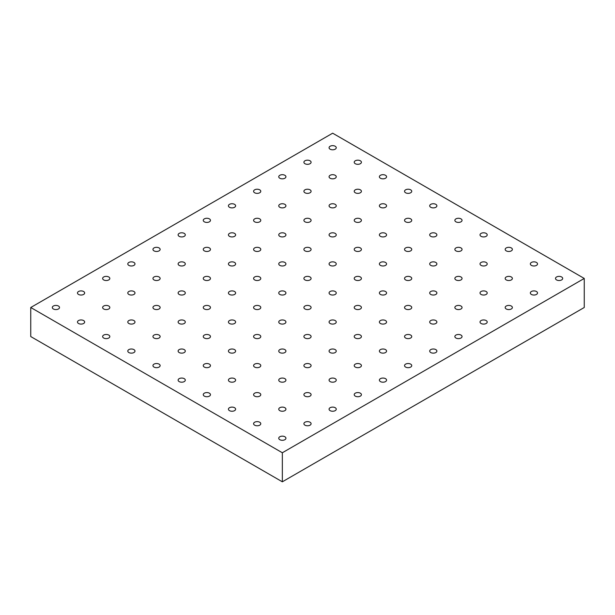 <?xml version="1.0" encoding="UTF-8"?>
<svg xmlns="http://www.w3.org/2000/svg" width="615" height="615" viewBox="0 0 615 615"><rect width="100%" height="100%" fill="white"/><g stroke="black" fill="none" stroke-linecap="round" stroke-linejoin="round"><path stroke-width="0.92" d="M279.802 439.694A3.598 2.076 180 0 1 278.749 438.226A3.598 2.076 180 0 1 282.339 436.15A3.598 2.076 180 0 1 285.937 438.226A3.598 2.076 180 0 1 284.883 439.694A3.598 2.076 180 0 1 279.802 439.694M282.339 481.806L584.25 307.5L584.25 278.449L332.661 133.194L30.75 307.5L30.75 336.551L282.339 481.806L282.339 452.755L584.25 278.449M310.045 425.173A3.598 2.076 180 0 1 304.955 425.173A3.598 2.076 180 0 1 303.902 423.704A3.598 2.076 180 0 1 307.5 421.629A3.598 2.076 180 0 1 311.098 423.704A3.598 2.076 180 0 1 310.045 425.173M335.198 410.643A3.598 2.076 180 0 1 330.117 410.643A3.598 2.076 180 0 1 329.063 409.175A3.598 2.076 180 0 1 332.661 407.099A3.598 2.076 180 0 1 336.251 409.175A3.598 2.076 180 0 1 335.198 410.643M360.359 396.122A3.598 2.076 180 0 1 355.278 396.122A3.598 2.076 180 0 1 354.225 394.653A3.598 2.076 180 0 1 357.815 392.578A3.598 2.076 180 0 1 361.412 394.653A3.598 2.076 180 0 1 360.359 396.122M385.52 381.592A3.598 2.076 180 0 1 380.431 381.592A3.598 2.076 180 0 1 379.378 380.124A3.598 2.076 180 0 1 382.976 378.048A3.598 2.076 180 0 1 386.574 380.124A3.598 2.076 180 0 1 385.52 381.592M410.682 367.07A3.598 2.076 180 0 1 405.593 367.07A3.598 2.076 180 0 1 404.539 365.602A3.598 2.076 180 0 1 408.137 363.526A3.598 2.076 180 0 1 411.735 365.602A3.598 2.076 180 0 1 410.682 367.07M435.835 352.541A3.598 2.076 180 0 1 430.754 352.541A3.598 2.076 180 0 1 429.701 351.073A3.598 2.076 180 0 1 433.298 348.997A3.598 2.076 180 0 1 436.888 351.073A3.598 2.076 180 0 1 435.835 352.541M460.996 338.019A3.598 2.076 180 0 1 455.915 338.019A3.598 2.076 180 0 1 454.862 336.551A3.598 2.076 180 0 1 458.452 334.475A3.598 2.076 180 0 1 462.05 336.551A3.598 2.076 180 0 1 460.996 338.019M486.158 323.49A3.598 2.076 180 0 1 481.068 323.49A3.598 2.076 180 0 1 480.015 322.022A3.598 2.076 180 0 1 483.613 319.946A3.598 2.076 180 0 1 487.211 322.022A3.598 2.076 180 0 1 486.158 323.49M511.319 308.968A3.598 2.076 180 0 1 506.23 308.968A3.598 2.076 180 0 1 505.176 307.5A3.598 2.076 180 0 1 508.774 305.424A3.598 2.076 180 0 1 512.372 307.5A3.598 2.076 180 0 1 511.319 308.968M536.472 294.439A3.598 2.076 180 0 1 531.391 294.439A3.598 2.076 180 0 1 530.338 292.971A3.598 2.076 180 0 1 533.935 290.895A3.598 2.076 180 0 1 537.525 292.971A3.598 2.076 180 0 1 536.472 294.439M561.633 279.917A3.598 2.076 180 0 1 556.552 279.917A3.598 2.076 180 0 1 555.499 278.449A3.598 2.076 180 0 1 559.089 276.373A3.598 2.076 180 0 1 562.687 278.449A3.598 2.076 180 0 1 561.633 279.917M259.722 425.173A3.598 2.076 180 0 1 254.641 425.173A3.598 2.076 180 0 1 253.588 423.704A3.598 2.076 180 0 1 257.185 421.629A3.598 2.076 180 0 1 260.775 423.704A3.598 2.076 180 0 1 259.722 425.173M284.883 410.643A3.598 2.076 180 0 1 279.802 410.643A3.598 2.076 180 0 1 278.749 409.175A3.598 2.076 180 0 1 282.339 407.099A3.598 2.076 180 0 1 285.937 409.175A3.598 2.076 180 0 1 284.883 410.643M310.045 396.122A3.598 2.076 180 0 1 304.955 396.122A3.598 2.076 180 0 1 303.902 394.653A3.598 2.076 180 0 1 307.5 392.578A3.598 2.076 180 0 1 311.098 394.653A3.598 2.076 180 0 1 310.045 396.122M335.198 381.592A3.598 2.076 180 0 1 330.117 381.592A3.598 2.076 180 0 1 329.063 380.124A3.598 2.076 180 0 1 332.661 378.048A3.598 2.076 180 0 1 336.251 380.124A3.598 2.076 180 0 1 335.198 381.592M360.359 367.07A3.598 2.076 180 0 1 355.278 367.07A3.598 2.076 180 0 1 354.225 365.602A3.598 2.076 180 0 1 357.815 363.526A3.598 2.076 180 0 1 361.412 365.602A3.598 2.076 180 0 1 360.359 367.07M385.52 352.541A3.598 2.076 180 0 1 380.431 352.541A3.598 2.076 180 0 1 379.378 351.073A3.598 2.076 180 0 1 382.976 348.997A3.598 2.076 180 0 1 386.574 351.073A3.598 2.076 180 0 1 385.52 352.541M410.682 338.019A3.598 2.076 180 0 1 405.593 338.019A3.598 2.076 180 0 1 404.539 336.551A3.598 2.076 180 0 1 408.137 334.475A3.598 2.076 180 0 1 411.735 336.551A3.598 2.076 180 0 1 410.682 338.019M435.835 323.49A3.598 2.076 180 0 1 430.754 323.49A3.598 2.076 180 0 1 429.701 322.022A3.598 2.076 180 0 1 433.298 319.946A3.598 2.076 180 0 1 436.888 322.022A3.598 2.076 180 0 1 435.835 323.49M460.996 308.968A3.598 2.076 180 0 1 455.915 308.968A3.598 2.076 180 0 1 454.862 307.5A3.598 2.076 180 0 1 458.452 305.424A3.598 2.076 180 0 1 462.05 307.5A3.598 2.076 180 0 1 460.996 308.968M486.158 294.439A3.598 2.076 180 0 1 481.068 294.439A3.598 2.076 180 0 1 480.015 292.971A3.598 2.076 180 0 1 483.613 290.895A3.598 2.076 180 0 1 487.211 292.971A3.598 2.076 180 0 1 486.158 294.439M511.319 279.917A3.598 2.076 180 0 1 506.23 279.917A3.598 2.076 180 0 1 505.176 278.449A3.598 2.076 180 0 1 508.774 276.373A3.598 2.076 180 0 1 512.372 278.449A3.598 2.076 180 0 1 511.319 279.917M536.472 265.388A3.598 2.076 180 0 1 531.391 265.388A3.598 2.076 180 0 1 530.338 263.92A3.598 2.076 180 0 1 533.935 261.844A3.598 2.076 180 0 1 537.525 263.92A3.598 2.076 180 0 1 536.472 265.388M234.569 410.643A3.598 2.076 180 0 1 229.48 410.643A3.598 2.076 180 0 1 228.426 409.175A3.598 2.076 180 0 1 232.024 407.099A3.598 2.076 180 0 1 235.622 409.175A3.598 2.076 180 0 1 234.569 410.643M259.722 396.122A3.598 2.076 180 0 1 254.641 396.122A3.598 2.076 180 0 1 253.588 394.653A3.598 2.076 180 0 1 257.185 392.578A3.598 2.076 180 0 1 260.775 394.653A3.598 2.076 180 0 1 259.722 396.122M284.883 381.592A3.598 2.076 180 0 1 279.802 381.592A3.598 2.076 180 0 1 278.749 380.124A3.598 2.076 180 0 1 282.339 378.048A3.598 2.076 180 0 1 285.937 380.124A3.598 2.076 180 0 1 284.883 381.592M310.045 367.07A3.598 2.076 180 0 1 304.955 367.07A3.598 2.076 180 0 1 303.902 365.602A3.598 2.076 180 0 1 307.5 363.526A3.598 2.076 180 0 1 311.098 365.602A3.598 2.076 180 0 1 310.045 367.07M335.198 352.541A3.598 2.076 180 0 1 330.117 352.541A3.598 2.076 180 0 1 329.063 351.073A3.598 2.076 180 0 1 332.661 348.997A3.598 2.076 180 0 1 336.251 351.073A3.598 2.076 180 0 1 335.198 352.541M360.359 338.019A3.598 2.076 180 0 1 355.278 338.019A3.598 2.076 180 0 1 354.225 336.551A3.598 2.076 180 0 1 357.815 334.475A3.598 2.076 180 0 1 361.412 336.551A3.598 2.076 180 0 1 360.359 338.019M385.52 323.49A3.598 2.076 180 0 1 380.431 323.49A3.598 2.076 180 0 1 379.378 322.022A3.598 2.076 180 0 1 382.976 319.946A3.598 2.076 180 0 1 386.574 322.022A3.598 2.076 180 0 1 385.52 323.49M410.682 308.968A3.598 2.076 180 0 1 405.593 308.968A3.598 2.076 180 0 1 404.539 307.5A3.598 2.076 180 0 1 408.137 305.424A3.598 2.076 180 0 1 411.735 307.5A3.598 2.076 180 0 1 410.682 308.968M435.835 294.439A3.598 2.076 180 0 1 430.754 294.439A3.598 2.076 180 0 1 429.701 292.971A3.598 2.076 180 0 1 433.298 290.895A3.598 2.076 180 0 1 436.888 292.971A3.598 2.076 180 0 1 435.835 294.439M460.996 279.917A3.598 2.076 180 0 1 455.915 279.917A3.598 2.076 180 0 1 454.862 278.449A3.598 2.076 180 0 1 458.452 276.373A3.598 2.076 180 0 1 462.05 278.449A3.598 2.076 180 0 1 460.996 279.917M486.158 265.388A3.598 2.076 180 0 1 481.068 265.388A3.598 2.076 180 0 1 480.015 263.92A3.598 2.076 180 0 1 483.613 261.844A3.598 2.076 180 0 1 487.211 263.92A3.598 2.076 180 0 1 486.158 265.388M511.319 250.866A3.598 2.076 180 0 1 506.23 250.866A3.598 2.076 180 0 1 505.176 249.398A3.598 2.076 180 0 1 508.774 247.322A3.598 2.076 180 0 1 512.372 249.398A3.598 2.076 180 0 1 511.319 250.866M209.407 396.122A3.598 2.076 180 0 1 204.318 396.122A3.598 2.076 180 0 1 203.265 394.653A3.598 2.076 180 0 1 206.863 392.578A3.598 2.076 180 0 1 210.461 394.653A3.598 2.076 180 0 1 209.407 396.122M234.569 381.592A3.598 2.076 180 0 1 229.48 381.592A3.598 2.076 180 0 1 228.426 380.124A3.598 2.076 180 0 1 232.024 378.048A3.598 2.076 180 0 1 235.622 380.124A3.598 2.076 180 0 1 234.569 381.592M259.722 367.07A3.598 2.076 180 0 1 254.641 367.07A3.598 2.076 180 0 1 253.588 365.602A3.598 2.076 180 0 1 257.185 363.526A3.598 2.076 180 0 1 260.775 365.602A3.598 2.076 180 0 1 259.722 367.07M284.883 352.541A3.598 2.076 180 0 1 279.802 352.541A3.598 2.076 180 0 1 278.749 351.073A3.598 2.076 180 0 1 282.339 348.997A3.598 2.076 180 0 1 285.937 351.073A3.598 2.076 180 0 1 284.883 352.541M310.045 338.019A3.598 2.076 180 0 1 304.955 338.019A3.598 2.076 180 0 1 303.902 336.551A3.598 2.076 180 0 1 307.5 334.475A3.598 2.076 180 0 1 311.098 336.551A3.598 2.076 180 0 1 310.045 338.019M335.198 323.49A3.598 2.076 180 0 1 330.117 323.49A3.598 2.076 180 0 1 329.063 322.022A3.598 2.076 180 0 1 332.661 319.946A3.598 2.076 180 0 1 336.251 322.022A3.598 2.076 180 0 1 335.198 323.49M360.359 308.968A3.598 2.076 180 0 1 355.278 308.968A3.598 2.076 180 0 1 354.225 307.5A3.598 2.076 180 0 1 357.815 305.424A3.598 2.076 180 0 1 361.412 307.5A3.598 2.076 180 0 1 360.359 308.968M385.52 294.439A3.598 2.076 180 0 1 380.431 294.439A3.598 2.076 180 0 1 379.378 292.971A3.598 2.076 180 0 1 382.976 290.895A3.598 2.076 180 0 1 386.574 292.971A3.598 2.076 180 0 1 385.52 294.439M410.682 279.917A3.598 2.076 180 0 1 405.593 279.917A3.598 2.076 180 0 1 404.539 278.449A3.598 2.076 180 0 1 408.137 276.373A3.598 2.076 180 0 1 411.735 278.449A3.598 2.076 180 0 1 410.682 279.917M435.835 265.388A3.598 2.076 180 0 1 430.754 265.388A3.598 2.076 180 0 1 429.701 263.92A3.598 2.076 180 0 1 433.298 261.844A3.598 2.076 180 0 1 436.888 263.92A3.598 2.076 180 0 1 435.835 265.388M460.996 250.866A3.598 2.076 180 0 1 455.915 250.866A3.598 2.076 180 0 1 454.862 249.398A3.598 2.076 180 0 1 458.452 247.322A3.598 2.076 180 0 1 462.05 249.398A3.598 2.076 180 0 1 460.996 250.866M486.158 236.337A3.598 2.076 180 0 1 481.068 236.337A3.598 2.076 180 0 1 480.015 234.876A3.598 2.076 180 0 1 483.613 232.793A3.598 2.076 180 0 1 487.211 234.876A3.598 2.076 180 0 1 486.158 236.337M184.246 381.592A3.598 2.076 180 0 1 179.165 381.592A3.598 2.076 180 0 1 178.112 380.124A3.598 2.076 180 0 1 181.702 378.048A3.598 2.076 180 0 1 185.299 380.124A3.598 2.076 180 0 1 184.246 381.592M209.407 367.07A3.598 2.076 180 0 1 204.318 367.07A3.598 2.076 180 0 1 203.265 365.602A3.598 2.076 180 0 1 206.863 363.526A3.598 2.076 180 0 1 210.461 365.602A3.598 2.076 180 0 1 209.407 367.07M234.569 352.541A3.598 2.076 180 0 1 229.48 352.541A3.598 2.076 180 0 1 228.426 351.073A3.598 2.076 180 0 1 232.024 348.997A3.598 2.076 180 0 1 235.622 351.073A3.598 2.076 180 0 1 234.569 352.541M259.722 338.019A3.598 2.076 180 0 1 254.641 338.019A3.598 2.076 180 0 1 253.588 336.551A3.598 2.076 180 0 1 257.185 334.475A3.598 2.076 180 0 1 260.775 336.551A3.598 2.076 180 0 1 259.722 338.019M284.883 323.49A3.598 2.076 180 0 1 279.802 323.49A3.598 2.076 180 0 1 278.749 322.022A3.598 2.076 180 0 1 282.339 319.946A3.598 2.076 180 0 1 285.937 322.022A3.598 2.076 180 0 1 284.883 323.49M310.045 308.968A3.598 2.076 180 0 1 304.955 308.968A3.598 2.076 180 0 1 303.902 307.5A3.598 2.076 180 0 1 307.5 305.424A3.598 2.076 180 0 1 311.098 307.5A3.598 2.076 180 0 1 310.045 308.968M335.198 294.439A3.598 2.076 180 0 1 330.117 294.439A3.598 2.076 180 0 1 329.063 292.971A3.598 2.076 180 0 1 332.661 290.895A3.598 2.076 180 0 1 336.251 292.971A3.598 2.076 180 0 1 335.198 294.439M360.359 279.917A3.598 2.076 180 0 1 355.278 279.917A3.598 2.076 180 0 1 354.225 278.449A3.598 2.076 180 0 1 357.815 276.373A3.598 2.076 180 0 1 361.412 278.449A3.598 2.076 180 0 1 360.359 279.917M385.52 265.388A3.598 2.076 180 0 1 380.431 265.388A3.598 2.076 180 0 1 379.378 263.92A3.598 2.076 180 0 1 382.976 261.844A3.598 2.076 180 0 1 386.574 263.92A3.598 2.076 180 0 1 385.52 265.388M410.682 250.866A3.598 2.076 180 0 1 405.593 250.866A3.598 2.076 180 0 1 404.539 249.398A3.598 2.076 180 0 1 408.137 247.322A3.598 2.076 180 0 1 411.735 249.398A3.598 2.076 180 0 1 410.682 250.866M435.835 236.337A3.598 2.076 180 0 1 430.754 236.337A3.598 2.076 180 0 1 429.701 234.876A3.598 2.076 180 0 1 433.298 232.793A3.598 2.076 180 0 1 436.888 234.876A3.598 2.076 180 0 1 435.835 236.337M460.996 221.815A3.598 2.076 180 0 1 455.915 221.815A3.598 2.076 180 0 1 454.862 220.347A3.598 2.076 180 0 1 458.452 218.271A3.598 2.076 180 0 1 462.05 220.347A3.598 2.076 180 0 1 460.996 221.815M159.085 367.07A3.598 2.076 180 0 1 154.004 367.07A3.598 2.076 180 0 1 152.951 365.602A3.598 2.076 180 0 1 156.548 363.526A3.598 2.076 180 0 1 160.138 365.602A3.598 2.076 180 0 1 159.085 367.07M184.246 352.541A3.598 2.076 180 0 1 179.165 352.541A3.598 2.076 180 0 1 178.112 351.073A3.598 2.076 180 0 1 181.702 348.997A3.598 2.076 180 0 1 185.299 351.073A3.598 2.076 180 0 1 184.246 352.541M209.407 338.019A3.598 2.076 180 0 1 204.318 338.019A3.598 2.076 180 0 1 203.265 336.551A3.598 2.076 180 0 1 206.863 334.475A3.598 2.076 180 0 1 210.461 336.551A3.598 2.076 180 0 1 209.407 338.019M234.569 323.49A3.598 2.076 180 0 1 229.48 323.49A3.598 2.076 180 0 1 228.426 322.022A3.598 2.076 180 0 1 232.024 319.946A3.598 2.076 180 0 1 235.622 322.022A3.598 2.076 180 0 1 234.569 323.49M259.722 308.968A3.598 2.076 180 0 1 254.641 308.968A3.598 2.076 180 0 1 253.588 307.5A3.598 2.076 180 0 1 257.185 305.424A3.598 2.076 180 0 1 260.775 307.5A3.598 2.076 180 0 1 259.722 308.968M284.883 294.439A3.598 2.076 180 0 1 279.802 294.439A3.598 2.076 180 0 1 278.749 292.971A3.598 2.076 180 0 1 282.339 290.895A3.598 2.076 180 0 1 285.937 292.971A3.598 2.076 180 0 1 284.883 294.439M310.045 279.917A3.598 2.076 180 0 1 304.955 279.917A3.598 2.076 180 0 1 303.902 278.449A3.598 2.076 180 0 1 307.5 276.373A3.598 2.076 180 0 1 311.098 278.449A3.598 2.076 180 0 1 310.045 279.917M335.198 265.388A3.598 2.076 180 0 1 330.117 265.388A3.598 2.076 180 0 1 329.063 263.92A3.598 2.076 180 0 1 332.661 261.844A3.598 2.076 180 0 1 336.251 263.92A3.598 2.076 180 0 1 335.198 265.388M360.359 250.866A3.598 2.076 180 0 1 355.278 250.866A3.598 2.076 180 0 1 354.225 249.398A3.598 2.076 180 0 1 357.815 247.322A3.598 2.076 180 0 1 361.412 249.398A3.598 2.076 180 0 1 360.359 250.866M385.52 236.337A3.598 2.076 180 0 1 380.431 236.337A3.598 2.076 180 0 1 379.378 234.876A3.598 2.076 180 0 1 382.976 232.793A3.598 2.076 180 0 1 386.574 234.876A3.598 2.076 180 0 1 385.52 236.337M410.682 221.815A3.598 2.076 180 0 1 405.593 221.815A3.598 2.076 180 0 1 404.539 220.347A3.598 2.076 180 0 1 408.137 218.271A3.598 2.076 180 0 1 411.735 220.347A3.598 2.076 180 0 1 410.682 221.815M435.835 207.286A3.598 2.076 180 0 1 430.754 207.286A3.598 2.076 180 0 1 429.701 205.825A3.598 2.076 180 0 1 433.298 203.742A3.598 2.076 180 0 1 436.888 205.825A3.598 2.076 180 0 1 435.835 207.286M133.932 352.541A3.598 2.076 180 0 1 128.843 352.541A3.598 2.076 180 0 1 127.789 351.073A3.598 2.076 180 0 1 131.387 348.997A3.598 2.076 180 0 1 134.985 351.073A3.598 2.076 180 0 1 133.932 352.541M159.085 338.019A3.598 2.076 180 0 1 154.004 338.019A3.598 2.076 180 0 1 152.951 336.551A3.598 2.076 180 0 1 156.548 334.475A3.598 2.076 180 0 1 160.138 336.551A3.598 2.076 180 0 1 159.085 338.019M184.246 323.49A3.598 2.076 180 0 1 179.165 323.49A3.598 2.076 180 0 1 178.112 322.022A3.598 2.076 180 0 1 181.702 319.946A3.598 2.076 180 0 1 185.299 322.022A3.598 2.076 180 0 1 184.246 323.49M209.407 308.968A3.598 2.076 180 0 1 204.318 308.968A3.598 2.076 180 0 1 203.265 307.5A3.598 2.076 180 0 1 206.863 305.424A3.598 2.076 180 0 1 210.461 307.5A3.598 2.076 180 0 1 209.407 308.968M234.569 294.439A3.598 2.076 180 0 1 229.48 294.439A3.598 2.076 180 0 1 228.426 292.971A3.598 2.076 180 0 1 232.024 290.895A3.598 2.076 180 0 1 235.622 292.971A3.598 2.076 180 0 1 234.569 294.439M259.722 279.917A3.598 2.076 180 0 1 254.641 279.917A3.598 2.076 180 0 1 253.588 278.449A3.598 2.076 180 0 1 257.185 276.373A3.598 2.076 180 0 1 260.775 278.449A3.598 2.076 180 0 1 259.722 279.917M284.883 265.388A3.598 2.076 180 0 1 279.802 265.388A3.598 2.076 180 0 1 278.749 263.92A3.598 2.076 180 0 1 282.339 261.844A3.598 2.076 180 0 1 285.937 263.92A3.598 2.076 180 0 1 284.883 265.388M310.045 250.866A3.598 2.076 180 0 1 304.955 250.866A3.598 2.076 180 0 1 303.902 249.398A3.598 2.076 180 0 1 307.5 247.322A3.598 2.076 180 0 1 311.098 249.398A3.598 2.076 180 0 1 310.045 250.866M335.198 236.337A3.598 2.076 180 0 1 330.117 236.337A3.598 2.076 180 0 1 329.063 234.876A3.598 2.076 180 0 1 332.661 232.793A3.598 2.076 180 0 1 336.251 234.876A3.598 2.076 180 0 1 335.198 236.337M360.359 221.815A3.598 2.076 180 0 1 355.278 221.815A3.598 2.076 180 0 1 354.225 220.347A3.598 2.076 180 0 1 357.815 218.271A3.598 2.076 180 0 1 361.412 220.347A3.598 2.076 180 0 1 360.359 221.815M385.52 207.286A3.598 2.076 180 0 1 380.431 207.286A3.598 2.076 180 0 1 379.378 205.825A3.598 2.076 180 0 1 382.976 203.742A3.598 2.076 180 0 1 386.574 205.825A3.598 2.076 180 0 1 385.52 207.286M410.682 192.764A3.598 2.076 180 0 1 405.593 192.764A3.598 2.076 180 0 1 404.539 191.296A3.598 2.076 180 0 1 408.137 189.22A3.598 2.076 180 0 1 411.735 191.296A3.598 2.076 180 0 1 410.682 192.764M108.77 338.019A3.598 2.076 180 0 1 103.681 338.019A3.598 2.076 180 0 1 102.628 336.551A3.598 2.076 180 0 1 106.226 334.475A3.598 2.076 180 0 1 109.824 336.551A3.598 2.076 180 0 1 108.77 338.019M133.932 323.49A3.598 2.076 180 0 1 128.843 323.49A3.598 2.076 180 0 1 127.789 322.022A3.598 2.076 180 0 1 131.387 319.946A3.598 2.076 180 0 1 134.985 322.022A3.598 2.076 180 0 1 133.932 323.49M159.085 308.968A3.598 2.076 180 0 1 154.004 308.968A3.598 2.076 180 0 1 152.951 307.5A3.598 2.076 180 0 1 156.548 305.424A3.598 2.076 180 0 1 160.138 307.5A3.598 2.076 180 0 1 159.085 308.968M184.246 294.439A3.598 2.076 180 0 1 179.165 294.439A3.598 2.076 180 0 1 178.112 292.971A3.598 2.076 180 0 1 181.702 290.895A3.598 2.076 180 0 1 185.299 292.971A3.598 2.076 180 0 1 184.246 294.439M209.407 279.917A3.598 2.076 180 0 1 204.318 279.917A3.598 2.076 180 0 1 203.265 278.449A3.598 2.076 180 0 1 206.863 276.373A3.598 2.076 180 0 1 210.461 278.449A3.598 2.076 180 0 1 209.407 279.917M234.569 265.388A3.598 2.076 180 0 1 229.48 265.388A3.598 2.076 180 0 1 228.426 263.92A3.598 2.076 180 0 1 232.024 261.844A3.598 2.076 180 0 1 235.622 263.92A3.598 2.076 180 0 1 234.569 265.388M259.722 250.866A3.598 2.076 180 0 1 254.641 250.866A3.598 2.076 180 0 1 253.588 249.398A3.598 2.076 180 0 1 257.185 247.322A3.598 2.076 180 0 1 260.775 249.398A3.598 2.076 180 0 1 259.722 250.866M284.883 236.337A3.598 2.076 180 0 1 279.802 236.337A3.598 2.076 180 0 1 278.749 234.876A3.598 2.076 180 0 1 282.339 232.793A3.598 2.076 180 0 1 285.937 234.876A3.598 2.076 180 0 1 284.883 236.337M310.045 221.815A3.598 2.076 180 0 1 304.955 221.815A3.598 2.076 180 0 1 303.902 220.347A3.598 2.076 180 0 1 307.5 218.271A3.598 2.076 180 0 1 311.098 220.347A3.598 2.076 180 0 1 310.045 221.815M335.198 207.286A3.598 2.076 180 0 1 330.117 207.286A3.598 2.076 180 0 1 329.063 205.825A3.598 2.076 180 0 1 332.661 203.742A3.598 2.076 180 0 1 336.251 205.825A3.598 2.076 180 0 1 335.198 207.286M360.359 192.764A3.598 2.076 180 0 1 355.278 192.764A3.598 2.076 180 0 1 354.225 191.296A3.598 2.076 180 0 1 357.815 189.22A3.598 2.076 180 0 1 361.412 191.296A3.598 2.076 180 0 1 360.359 192.764M385.52 178.235A3.598 2.076 180 0 1 380.431 178.235A3.598 2.076 180 0 1 379.378 176.774A3.598 2.076 180 0 1 382.976 174.691A3.598 2.076 180 0 1 386.574 176.774A3.598 2.076 180 0 1 385.52 178.235M83.609 323.49A3.598 2.076 180 0 1 78.528 323.49A3.598 2.076 180 0 1 77.475 322.022A3.598 2.076 180 0 1 81.065 319.946A3.598 2.076 180 0 1 84.662 322.022A3.598 2.076 180 0 1 83.609 323.49M108.77 308.968A3.598 2.076 180 0 1 103.681 308.968A3.598 2.076 180 0 1 102.628 307.5A3.598 2.076 180 0 1 106.226 305.424A3.598 2.076 180 0 1 109.824 307.5A3.598 2.076 180 0 1 108.77 308.968M133.932 294.439A3.598 2.076 180 0 1 128.843 294.439A3.598 2.076 180 0 1 127.789 292.971A3.598 2.076 180 0 1 131.387 290.895A3.598 2.076 180 0 1 134.985 292.971A3.598 2.076 180 0 1 133.932 294.439M159.085 279.917A3.598 2.076 180 0 1 154.004 279.917A3.598 2.076 180 0 1 152.951 278.449A3.598 2.076 180 0 1 156.548 276.373A3.598 2.076 180 0 1 160.138 278.449A3.598 2.076 180 0 1 159.085 279.917M184.246 265.388A3.598 2.076 180 0 1 179.165 265.388A3.598 2.076 180 0 1 178.112 263.92A3.598 2.076 180 0 1 181.702 261.844A3.598 2.076 180 0 1 185.299 263.92A3.598 2.076 180 0 1 184.246 265.388M209.407 250.866A3.598 2.076 180 0 1 204.318 250.866A3.598 2.076 180 0 1 203.265 249.398A3.598 2.076 180 0 1 206.863 247.322A3.598 2.076 180 0 1 210.461 249.398A3.598 2.076 180 0 1 209.407 250.866M234.569 236.337A3.598 2.076 180 0 1 229.48 236.337A3.598 2.076 180 0 1 228.426 234.876A3.598 2.076 180 0 1 232.024 232.793A3.598 2.076 180 0 1 235.622 234.876A3.598 2.076 180 0 1 234.569 236.337M259.722 221.815A3.598 2.076 180 0 1 254.641 221.815A3.598 2.076 180 0 1 253.588 220.347A3.598 2.076 180 0 1 257.185 218.271A3.598 2.076 180 0 1 260.775 220.347A3.598 2.076 180 0 1 259.722 221.815M284.883 207.286A3.598 2.076 180 0 1 279.802 207.286A3.598 2.076 180 0 1 278.749 205.825A3.598 2.076 180 0 1 282.339 203.742A3.598 2.076 180 0 1 285.937 205.825A3.598 2.076 180 0 1 284.883 207.286M310.045 192.764A3.598 2.076 180 0 1 304.955 192.764A3.598 2.076 180 0 1 303.902 191.296A3.598 2.076 180 0 1 307.5 189.22A3.598 2.076 180 0 1 311.098 191.296A3.598 2.076 180 0 1 310.045 192.764M335.198 178.235A3.598 2.076 180 0 1 330.117 178.235A3.598 2.076 180 0 1 329.063 176.774A3.598 2.076 180 0 1 332.661 174.691A3.598 2.076 180 0 1 336.251 176.774A3.598 2.076 180 0 1 335.198 178.235M360.359 163.713A3.598 2.076 180 0 1 355.278 163.713A3.598 2.076 180 0 1 354.225 162.245A3.598 2.076 180 0 1 357.815 160.169A3.598 2.076 180 0 1 361.412 162.245A3.598 2.076 180 0 1 360.359 163.713M58.448 308.968A3.598 2.076 180 0 1 53.367 308.968A3.598 2.076 180 0 1 52.313 307.5A3.598 2.076 180 0 1 55.911 305.424A3.598 2.076 180 0 1 59.501 307.5A3.598 2.076 180 0 1 58.448 308.968M83.609 294.439A3.598 2.076 180 0 1 78.528 294.439A3.598 2.076 180 0 1 77.475 292.971A3.598 2.076 180 0 1 81.065 290.895A3.598 2.076 180 0 1 84.662 292.971A3.598 2.076 180 0 1 83.609 294.439M108.77 279.917A3.598 2.076 180 0 1 103.681 279.917A3.598 2.076 180 0 1 102.628 278.449A3.598 2.076 180 0 1 106.226 276.373A3.598 2.076 180 0 1 109.824 278.449A3.598 2.076 180 0 1 108.77 279.917M133.932 265.388A3.598 2.076 180 0 1 128.843 265.388A3.598 2.076 180 0 1 127.789 263.92A3.598 2.076 180 0 1 131.387 261.844A3.598 2.076 180 0 1 134.985 263.92A3.598 2.076 180 0 1 133.932 265.388M159.085 250.866A3.598 2.076 180 0 1 154.004 250.866A3.598 2.076 180 0 1 152.951 249.398A3.598 2.076 180 0 1 156.548 247.322A3.598 2.076 180 0 1 160.138 249.398A3.598 2.076 180 0 1 159.085 250.866M184.246 236.337A3.598 2.076 180 0 1 179.165 236.337A3.598 2.076 180 0 1 178.112 234.876A3.598 2.076 180 0 1 181.702 232.793A3.598 2.076 180 0 1 185.299 234.876A3.598 2.076 180 0 1 184.246 236.337M209.407 221.815A3.598 2.076 180 0 1 204.318 221.815A3.598 2.076 180 0 1 203.265 220.347A3.598 2.076 180 0 1 206.863 218.271A3.598 2.076 180 0 1 210.461 220.347A3.598 2.076 180 0 1 209.407 221.815M234.569 207.286A3.598 2.076 180 0 1 229.48 207.286A3.598 2.076 180 0 1 228.426 205.825A3.598 2.076 180 0 1 232.024 203.742A3.598 2.076 180 0 1 235.622 205.825A3.598 2.076 180 0 1 234.569 207.286M259.722 192.764A3.598 2.076 180 0 1 254.641 192.764A3.598 2.076 180 0 1 253.588 191.296A3.598 2.076 180 0 1 257.185 189.22A3.598 2.076 180 0 1 260.775 191.296A3.598 2.076 180 0 1 259.722 192.764M284.883 178.235A3.598 2.076 180 0 1 279.802 178.235A3.598 2.076 180 0 1 278.749 176.774A3.598 2.076 180 0 1 282.339 174.691A3.598 2.076 180 0 1 285.937 176.774A3.598 2.076 180 0 1 284.883 178.235M310.045 163.713A3.598 2.076 180 0 1 304.955 163.713A3.598 2.076 180 0 1 303.902 162.245A3.598 2.076 180 0 1 307.5 160.169A3.598 2.076 180 0 1 311.098 162.245A3.598 2.076 180 0 1 310.045 163.713M30.75 307.5L282.339 452.755M335.198 149.191A3.598 2.076 180 0 1 330.117 149.191A3.598 2.076 180 0 1 329.063 147.723A3.598 2.076 180 0 1 332.661 145.647A3.598 2.076 180 0 1 336.251 147.723A3.598 2.076 180 0 1 335.198 149.191"/></g></svg>
